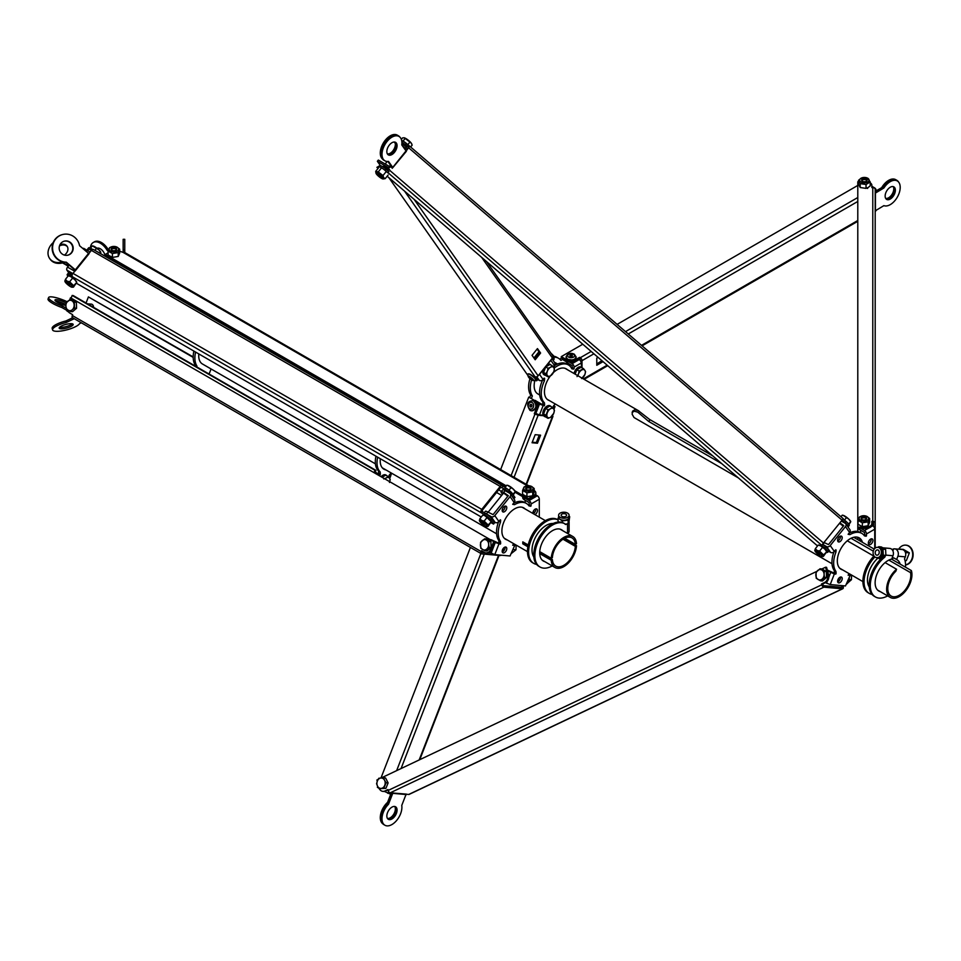 <?xml version="1.0" encoding="UTF-8"?>
<svg xmlns="http://www.w3.org/2000/svg" width="961" height="961" viewBox="0 0 961 961"><rect width="100%" height="100%" fill="white"/><g stroke="black" fill="none" stroke-linecap="round" stroke-linejoin="round"><path stroke-width="1.44" d="M539.734 551.65L551.242 558.293L552.383 557.632A16.277 9.406 -60 0 1 563.855 538.689A16.277 9.406 -60 0 1 571.999 537.884A16.277 9.406 -60 0 1 575.339 544.37L564.708 538.232M575.339 546.341L576.48 545.68A17.887 10.331 -60 0 1 563.855 566.594A17.887 10.331 -60 0 1 554.917 567.483A17.887 10.331 -60 0 1 551.242 560.263L552.383 559.602A16.277 9.406 -60 0 0 555.722 566.089A16.277 9.406 -60 0 0 563.855 565.284A16.277 9.406 -60 0 0 575.339 546.341L563.002 539.217M576.48 545.68L564.119 538.544M551.242 558.293A17.887 10.331 -60 0 1 563.855 537.379A17.887 10.331 -60 0 1 572.804 536.49A17.887 10.331 -60 0 1 576.48 543.71L575.339 544.37M527.877 546.773L522.808 543.842A17.887 10.331 -60 0 1 522.808 541.872L528.226 545.007M522.808 543.842L523.949 543.193A16.277 9.406 -60 0 1 523.925 542.521M552.383 559.602L539.71 552.287M528.106 545.584L523.949 543.193M551.242 560.263L539.722 553.608M375.415 463.851L202.435 363.979A17.887 10.331 -60 0 1 198.819 353.936M522.664 496.657L522.664 497.438A5.826 3.363 0 0 0 524.382 499.816L529.067 502.519L529.355 504.981L531.061 505.966L531.061 503.996L539.301 499.24L539.301 517.15M484.26 512.73L485.377 511.348A5.826 1.237 -141.2 0 1 487.864 512.057L493.077 514.628L508.345 495.636L503.612 492.464A5.826 1.237 -141.2 0 0 501.137 491.744A5.826 1.237 -141.2 0 0 502.591 494.242M487.864 512.057L486.386 513.895L491.071 516.61A2.811 2.222 -35.1 0 0 494.783 515.613L510.051 496.621L514.171 502.495L512.693 504.333L514.543 504.669A23.316 13.466 -60 0 1 526.364 503.42A23.316 13.466 -60 0 1 529.079 505.966L531.061 505.966M501.137 491.744L502.615 489.906A5.826 1.237 -141.2 0 1 505.09 490.627L509.786 493.329A2.811 2.222 144.9 0 1 510.051 496.621M486.386 513.895A5.826 1.237 -141.2 0 0 485.389 513.39M493.606 521.559L495.191 522.472A2.811 2.222 -35.1 0 0 498.903 521.475L494.783 515.613M500.249 519.805L498.903 521.475M499.071 521.282L500.513 522.123L500.669 520.045M498.807 540.502L500.513 541.487L500.669 543.385L498.963 542.412L498.807 540.502A23.316 13.466 -60 0 1 498.531 521.883M500.513 541.487A23.316 13.466 -60 0 1 500.513 522.123M498.963 542.412L498.675 543.145L500.381 544.118L494.459 542.268M500.669 543.385L500.381 544.118M489.377 552.335L494.783 554.617L498.903 543.986M490.218 539.601L490.434 539.614A5.826 4.601 95.1 0 1 491.984 540.118L498.675 543.145M502.867 551.602A5.826 4.601 95.1 0 1 502.207 550.845M513.366 544.058L514.808 545.223L510.051 555.975L494.783 554.617M513.703 543.686L512.693 545.223L514.171 545.355M514.808 545.223L510.051 555.975M535.733 494.879L537.307 495.792A2.811 1.622 60 0 1 539.301 499.24M523.361 497.053A5.826 3.363 0 0 0 524.382 497.846L529.067 500.549A2.811 1.622 60 0 1 531.061 503.996M530.484 506.291L528.778 505.306L529.355 504.981M513.522 503.3A23.316 13.466 -60 0 1 524.658 502.435L526.364 503.42M513.09 503.828L514.543 504.669M507.24 539.95A18.127 10.463 -60 0 1 505.642 539.313A18.127 10.463 -60 0 1 501.894 531.013A18.127 10.463 -60 0 1 509.81 512.766A18.127 10.463 -60 0 1 523.781 507.913A18.127 10.463 -60 0 1 525.126 508.97M505.534 538.965A18.127 10.463 -60 0 1 504.837 538.749M505.018 547.085A3.255 1.886 -60 0 1 502.243 551.89M505.63 547.013A3.255 1.886 -60 0 1 506.111 547.169A3.255 1.886 -60 0 1 506.303 550.545A3.255 1.886 -60 0 1 503.324 552.947A3.255 1.886 -60 0 1 502.855 552.803A3.255 1.886 -60 0 1 502.651 549.416A3.255 1.886 -60 0 1 505.63 547.013M505.018 506.159A3.255 1.886 -60 0 1 503.924 509.702A3.255 1.886 -60 0 1 502.243 510.964M505.63 510.687A3.255 1.886 -60 0 1 502.855 511.877A3.255 1.886 -60 0 1 503.324 507.408A3.255 1.886 -60 0 1 506.111 506.231A3.255 1.886 -60 0 1 505.63 510.687M535.709 508.898A3.255 1.886 -60 0 1 535.77 509.474A3.255 1.886 -60 0 1 533.175 513.618M532.899 513.45A3.255 1.886 -60 0 1 532.875 513.126A3.255 1.886 -60 0 1 534.292 509.847A3.255 1.886 -60 0 1 536.803 508.97A3.255 1.886 -60 0 1 537.475 510.459A3.255 1.886 -60 0 1 534.881 514.603M510.363 493.858L514.483 499.72A2.811 2.222 144.9 0 1 514.171 502.495M507.732 496.405A3.255 0.685 -141.2 0 0 504.525 493.762A3.255 0.685 -141.2 0 0 503.132 493.353A3.255 0.685 -141.2 0 0 503.12 493.594M193.894 351.089A23.316 13.466 120 0 0 195.227 365.024L196.933 366.009L196.621 366.826M195.6 352.074A23.316 13.466 120 0 0 196.933 366.009M195.227 365.024L194.915 365.841M211.072 368.964L209.102 374.033M377.673 457.196A22.511 12.998 -60 0 0 380.208 471.971L378.502 470.986A22.511 12.998 -60 0 1 375.967 456.211M378.502 470.986L378.67 473.172L380.376 474.157L380.051 474.998L377.769 474.674M380.208 471.971L380.376 474.157M378.67 473.172L378.346 474.013L380.051 474.998M391.115 472.908A22.511 12.998 120 0 1 391.031 472.944L388.917 475.791L390.142 475.899L389.325 478.001M389.481 474.674L390.779 475.767L390.142 475.899M375.006 472.8L378.346 474.013M385.938 469.917A18.007 10.403 -60 0 1 383.932 469.196A18.007 10.403 -60 0 1 380.34 458.733M384.232 468.932A18.007 10.403 -60 0 1 383.115 468.632M416.954 435.621L416.954 436.294M544.887 561.692A18.091 10.439 -60 0 1 543.445 561.092A18.091 10.439 -60 0 1 539.698 552.803A18.091 10.439 -60 0 1 547.59 534.604A18.091 10.439 -60 0 1 561.536 529.751A18.091 10.439 -60 0 1 562.774 530.7M558.029 519.841L557.56 519.565A24.926 14.391 120 0 0 538.352 526.244A24.926 14.391 120 0 0 527.469 551.326A24.926 14.391 120 0 0 532.634 562.738L533.775 563.398A24.926 14.391 120 0 0 536.598 564.419M566.87 523.985L565.957 524.514A24.926 14.391 120 0 0 564.948 523.841L563.819 523.18A24.926 14.391 120 0 0 544.611 529.859A24.926 14.391 120 0 0 533.727 554.941A24.926 14.391 120 0 0 538.893 566.353L540.022 567.002A24.926 14.391 120 0 0 552.227 565.921M558.029 519.877A24.926 14.391 120 0 0 539.073 527.361A24.926 14.391 120 0 0 528.61 551.986A24.926 14.391 120 0 0 533.775 563.398M564.948 523.841A24.926 14.391 120 0 0 545.74 530.508A24.926 14.391 120 0 0 534.869 555.602A24.926 14.391 120 0 0 540.022 567.002M567.531 533.451L567.555 533.439A5.225 3.015 0 0 0 569.092 531.313L569.092 521.835M553.152 523.481A20.097 11.604 120 0 0 532.022 550.016A20.097 11.604 120 0 0 533.823 556.972M116.473 249.644A2.739 1.574 -0 0 0 115.813 249.019A2.739 1.574 -0 0 0 111.944 249.019A2.739 1.574 -0 0 0 111.908 249.043A2.739 1.574 -0 0 0 111.284 249.644M484.62 538.821L486.65 539.001L490.879 541.56L491.083 547.566L487.047 551.013L485.017 550.833L489.053 547.386L488.656 544.358A5.225 4.12 95.1 0 1 488.2 547.013A5.225 4.12 95.1 0 1 486.746 549.079A5.225 4.12 95.1 0 1 482.626 549.524A5.225 4.12 95.1 0 1 480.404 545.235A5.225 4.12 95.1 0 1 480.872 542.581A5.225 4.12 95.1 0 1 482.314 540.514A5.225 4.12 95.1 0 1 486.446 540.07A5.225 4.12 95.1 0 1 488.656 544.358L488.849 541.379L484.62 538.821L480.596 542.268L480.788 548.263L485.017 550.833M489.053 547.386L491.083 547.566M488.849 541.379L490.879 541.56M530.989 488.957A2.739 1.574 -0 0 0 530.316 488.344A2.739 1.574 -0 0 0 526.46 488.344A2.739 1.574 -0 0 0 525.787 488.957M516.117 545.079L515.985 549.788L511.708 553.212M513.126 549.536L515.985 549.788M534.184 488.488L534.184 492.38L532.73 495.756L526.928 496.717L522.592 494.302L522.592 490.41L526.928 492.837L532.73 491.876L534.184 488.488L531.673 486.506A4.709 2.715 0 0 0 531.325 486.35A4.709 2.715 0 0 0 525.451 486.35A4.709 2.715 0 0 0 525.126 490.422A4.709 2.715 0 0 0 531.769 490.35A4.709 2.715 0 0 0 531.661 486.518L531.505 486.434M526.484 489.605A2.739 1.574 0 0 0 529.451 489.918A2.739 1.574 0 0 0 531.121 488.464A2.739 1.574 0 0 0 530.292 487.335A2.739 1.574 0 0 0 527.325 487.023A2.739 1.574 0 0 0 525.655 488.464A2.739 1.574 0 0 0 526.484 489.605M532.73 495.756L532.73 491.876M525.211 486.47L524.045 487.035L522.592 490.41M526.928 496.717L526.928 492.837M90.358 248.142A14.067 8.12 60 0 1 93.253 242.484A14.067 8.12 60 0 1 107.248 250.485L108.112 250.977M96.989 248.25A7.232 4.18 60 0 1 105.217 255.95M93.253 242.484L94.394 241.824A14.067 8.12 60 0 1 108.389 249.824L108.425 249.848M107.248 250.485L108.389 249.824M119.681 249.175L119.681 253.067L118.215 256.443L112.413 257.404L108.076 254.989L108.076 251.097L112.413 253.524L118.215 252.563L119.681 249.175L116.99 247.121M111.981 250.292A2.739 1.574 0 0 0 114.948 250.605A2.739 1.574 0 0 0 116.605 249.151A2.739 1.574 0 0 0 115.776 248.022A2.739 1.574 0 0 0 112.809 247.698A2.739 1.574 0 0 0 111.14 249.151A2.739 1.574 0 0 0 111.981 250.292M110.611 251.109A4.709 2.715 0 0 0 117.254 251.037A4.709 2.715 0 0 0 117.146 247.205A4.709 2.715 0 0 0 116.822 247.037A4.709 2.715 0 0 0 110.935 247.037A4.709 2.715 0 0 0 110.611 251.109M118.215 256.443L118.215 252.563M110.695 247.157L109.53 247.722L108.076 251.097M112.413 257.404L112.413 253.524M491.179 521.306L491.251 521.475A5.225 1.105 -141.2 0 0 491.179 521.306A5.225 1.105 -141.2 0 0 489.365 519.072A5.225 1.105 -141.2 0 0 485.233 515.925L491.275 521.739L487.972 526.448L486.614 526.544A4.709 0.997 -141.2 0 0 485.737 524.466A4.709 0.997 -141.2 0 0 481.485 521.09A4.709 0.997 -141.2 0 0 479.491 520.814A4.709 0.997 -141.2 0 0 484.921 525.895A4.709 0.997 -141.2 0 0 486.614 526.544M483.623 515.24L485.233 515.925A5.225 1.105 -141.2 0 0 483.623 515.24A5.225 1.105 -141.2 0 0 483.395 515.204M484.2 524.886L481.077 521.787L484.2 524.886M487.972 526.448L488.176 524.982L484.152 521.114L481.581 520.466L479.911 518.7L479.719 520.165M488.176 524.982L491.275 521.739M487.059 517.486L484.152 521.114M482.83 515.084L479.911 518.7M512.982 494.639A5.225 1.105 -141.2 0 0 512.513 493.666A5.225 1.105 -141.2 0 0 511.072 492.056A5.225 1.105 -141.2 0 0 509.847 490.963M515.252 491.551A5.225 1.105 -141.2 0 0 515.204 491.419A5.225 1.105 -141.2 0 0 514.832 490.795A5.225 1.105 -141.2 0 0 513.39 489.185L515.3 491.84L513.246 495.011M507.648 485.341L513.39 489.185A5.225 1.105 -141.2 0 0 509.258 486.038A5.225 1.105 -141.2 0 0 507.648 485.341A5.225 1.105 -141.2 0 0 507.42 485.317M512.994 494.651L508.393 489.738M513.09 493.99L515.3 491.84M511.084 487.599L509.054 490.122M506.855 485.185L505.005 487.491M53.227 242.568A14.067 11.1 -35.1 0 0 51.221 244.671A14.067 11.1 -35.1 0 0 49.66 258.509L50.224 259.314A14.067 11.1 -35.1 0 0 62.549 262.906L68.279 266.209M67.354 246.677A7.232 5.706 -35.1 0 0 59.474 245.932M49.66 258.509A14.067 11.1 -35.1 0 0 61.972 262.089L68.543 265.885L67.558 267.11A2.415 1.393 120 0 0 66.934 270.161L69.096 273.224M64.423 255.097A7.232 5.706 -35.1 0 0 66.285 253.368A7.232 5.706 -35.1 0 0 67.09 246.256A7.232 5.706 -35.1 0 0 59.99 244.647M82.826 248.515A2.415 1.393 -60 0 1 83.895 248.467A2.415 1.393 -60 0 1 84.172 248.719M62.549 262.906L61.972 262.089M86.058 302.991L88.412 296.913L193.185 357.396M88.412 296.913L193.185 356.915M66.129 308.169L62.549 306.103A14.067 2.979 -158.8 0 1 48.615 297.538A14.067 2.979 -158.8 0 1 51.786 296.889A14.067 2.979 -158.8 0 1 67.198 301.742M65.889 305.442A7.232 1.526 -158.8 0 1 58.513 302.883A7.232 1.526 -158.8 0 1 54.993 300.012A7.232 1.526 -158.8 0 1 56.615 299.676A7.232 1.526 -158.8 0 1 66.081 302.967L65.889 305.922A5.225 4.12 95.1 0 1 66.357 303.268A5.225 4.12 95.1 0 1 67.811 301.201A5.225 4.12 95.1 0 1 71.931 300.757A5.225 4.12 95.1 0 1 74.153 305.033A5.225 4.12 95.1 0 1 73.685 307.7A5.225 4.12 95.1 0 1 72.243 309.766L74.538 308.061L74.333 302.066L70.105 299.508L66.081 302.943M66.717 310.307L61.972 307.568A14.067 2.979 -158.8 0 1 48.05 299.003L48.615 297.538M55.666 301.117A7.232 1.526 -158.8 0 1 56.05 301.141A7.232 1.526 -158.8 0 1 65.901 304.673M390.514 473.521L389.962 474.95M93.541 307.316A3.255 2.571 -84.9 0 0 91.259 304.108A3.255 2.571 -84.9 0 0 90.863 304.108M374.91 473.028L375.943 470.361L73.156 295.544L72.171 295.459L71.246 297.826M67.558 311.268A2.415 1.393 -60 0 1 67.21 311.16A2.415 1.393 -60 0 1 66.802 309.346M374.081 472.548L374.958 470.277L375.943 470.361M391.656 473.22L390.731 475.575M72.171 295.459L374.958 470.277M62.549 306.103L61.972 307.568M388.124 477.437A5.225 3.015 -60 0 1 389.481 478.218L388.088 476.5L386.286 477.929A5.225 3.015 -60 0 1 388.124 477.437M385.049 478.878A5.225 3.015 -60 0 1 386.286 477.929L383.823 478.962M389.481 482.482L390.214 479.539L389.481 478.218A5.225 3.015 -60 0 1 389.77 481.605M382.166 477.221L385.745 475.154L388.088 476.5M381.145 476.62A6.03 3.484 -60 0 1 385.829 474.974A6.03 3.484 -60 0 1 386.046 475.118M381.601 476.884A6.03 3.484 -60 0 1 386.286 475.227A6.03 3.484 -60 0 1 386.959 475.851M417.062 436.354A6.03 3.484 -60 0 1 417.41 436.51A6.03 3.484 -60 0 1 417.723 436.726M100.749 252.226A5.225 1.105 -141.2 0 0 100.689 252.106A5.225 1.105 -141.2 0 0 100.316 251.47A5.225 1.105 -141.2 0 0 98.875 249.86L100.785 252.527L100.4 253.62M90.478 248.202L92.34 245.872L98.875 249.86A5.225 1.105 -141.2 0 0 94.743 246.725A5.225 1.105 -141.2 0 0 93.145 246.028A5.225 1.105 -141.2 0 0 92.905 246.004M99.788 253.175L100.785 252.527M96.581 248.286L94.911 250.353M119.681 251.193L123.056 252.383L527.373 485.822M528.694 485.761L124.269 252.262A2.415 1.393 120 0 0 123.056 252.383M528.394 498.651L528.394 499.96L534.076 496.681A6.03 3.484 180 0 0 535.842 494.218L535.842 492.897A6.03 3.484 180 0 1 534.076 495.359L528.394 498.651L514.868 490.843M506.291 485.894L105.35 254.401L105.35 255.722L505.57 486.783M515.168 492.32L528.394 499.96M105.35 254.401L108.076 252.827M534.184 490.506A6.03 3.484 180 0 1 535.842 492.897M533.595 513.39L533.595 510.784M124.762 239.313L124.762 249.752L123.152 249.752L123.152 252.335L123.152 239.313L124.762 239.313M124.762 252.551L124.762 249.752M76.712 282.126A5.225 1.105 -141.2 0 0 76.664 281.993A5.225 1.105 -141.2 0 0 74.85 279.747A5.225 1.105 -141.2 0 0 70.718 276.612L74.85 279.747L76.76 282.414L73.456 287.135L72.099 287.219A4.709 0.997 -141.2 0 0 71.222 285.153A4.709 0.997 -141.2 0 0 66.97 281.777A4.709 0.997 -141.2 0 0 64.988 281.501A4.709 0.997 -141.2 0 0 70.417 286.582A4.709 0.997 -141.2 0 0 72.099 287.219M73.456 287.135L73.661 285.669L69.636 281.801L67.066 281.153L65.408 279.387L68.315 275.759L70.718 276.612A5.225 1.105 -141.2 0 0 69.108 275.915A5.225 1.105 -141.2 0 0 68.88 275.891M69.697 285.573L66.561 282.462L69.697 285.573M73.661 285.669L76.76 282.414M72.543 278.173L69.636 281.801M65.408 279.387L65.204 280.852M72.928 317.851A2.415 1.393 -60 0 1 72.58 317.743A2.415 1.393 -60 0 1 72.303 315.52L72.628 314.679L69.793 313.046A6.03 4.757 95.1 0 1 67.414 309.766M69.721 299.76L70.501 297.754L494.519 542.088L491.684 549.416A6.03 4.757 -84.9 0 1 486.879 552.959L485.894 552.863A6.03 4.757 -84.9 0 1 484.296 552.359L481.461 550.713L481.137 551.554A2.415 1.393 -60 0 0 481.401 553.776A2.415 1.393 -60 0 0 481.761 553.884L500.225 555.542A2.415 1.393 120 0 0 501.258 555.194M485.894 552.863A6.03 4.757 -84.9 0 0 490.699 549.32L493.534 541.992M74.237 318.704L66.309 322.464L65.913 320.962L72.628 317.779M494.519 542.088L70.501 297.754M484.945 552.659L482.206 552.383L482.29 551.194M490.855 553.188L487.852 552.923M60.759 328.83A7.232 1.874 165 0 0 68.76 327.413A7.232 1.874 165 0 0 73.168 324.386A7.232 1.874 165 0 0 71.607 323.689A7.232 1.874 165 0 0 63.606 325.106A7.232 1.874 165 0 0 59.186 328.133A7.232 1.874 165 0 0 60.759 328.83M66.309 322.464A14.067 3.64 165 0 0 52.591 329.899A14.067 3.64 165 0 0 55.63 331.257A14.067 3.64 165 0 0 69.504 329.082A14.067 3.64 165 0 0 79.559 323.653L81.337 322.8M59.618 327.208A7.232 1.874 165 0 0 60.351 327.329A7.232 1.874 165 0 0 66.922 326.38A7.232 1.874 165 0 0 72.339 323.797M65.913 320.962A14.067 3.64 165 0 0 52.182 328.398L52.591 329.899M92.688 249.452L91.211 248.587L90.226 249.812L91.331 250.461M72.183 274.822L70.778 274.005L69.793 275.23L484.296 514.555A6.03 1.273 38.8 0 1 490.699 520.045L493.534 524.093L494.519 522.868L491.684 518.82A6.03 1.273 38.8 0 0 485.281 513.33L482.446 511.684L482.326 510.207L500.789 487.239L504.729 489.137A6.03 1.273 38.8 0 1 511.132 494.627L513.967 498.675L514.952 497.45L512.117 493.401A6.03 1.273 38.8 0 0 505.714 487.912L502.543 485.798A2.415 1.393 -60 0 0 502.279 485.545L93.445 249.512A2.415 1.393 -60 0 1 93.722 249.764M75.775 270.245L89.013 253.776L79.559 245.704A14.067 13.586 75 0 0 55.63 239.085A14.067 13.586 75 0 0 66.309 262.185L75.775 270.245L72.928 273.356A2.415 1.393 120 0 0 72.303 276.408M502.279 485.545A2.415 1.393 -60 0 0 500.225 486.422L481.761 509.39A2.415 1.393 120 0 0 481.137 512.441M88.796 253.62L91.391 250.389A2.415 1.393 -60 0 1 93.445 249.512M91.211 248.587A6.03 1.273 -141.2 0 0 88.64 247.842L87.655 249.067A6.03 1.273 -141.2 0 0 88.088 250.389L88.688 251.241M70.778 274.005A6.03 1.273 -141.2 0 0 68.207 273.26L67.222 274.486A6.03 1.273 -141.2 0 0 67.654 275.807L67.955 276.227M69.793 275.23A6.03 1.273 -141.2 0 0 67.222 274.486M501.402 491.407L498.687 489.846M90.226 249.812A6.03 1.273 -141.2 0 0 87.655 249.067M493.534 524.093L490.975 522.616M481.281 517.006L76.46 283.291M501.894 487.491L502.879 486.266M481.461 512.91L482.446 511.684M60.759 243.481A7.232 6.991 75 0 0 68.051 255.133A7.232 6.991 75 0 0 72.051 244.31A7.232 6.991 75 0 0 60.759 243.481M67.847 255.182A7.232 6.991 75 0 0 71.703 244.502A7.232 6.991 75 0 0 64.111 241.211M75.33 270.377L65.913 262.293A14.067 13.586 75 0 1 62.141 234.664L62.537 234.556M569.092 515.228A5.225 3.015 180 0 1 565.212 518.135A5.225 3.015 180 0 1 560.167 517.354A5.225 3.015 180 0 1 558.629 515.228A5.225 3.015 180 0 1 561.861 512.441A5.225 3.015 180 0 1 567.555 513.09A5.225 3.015 180 0 1 569.092 515.228L569.092 517.234A5.225 3.015 180 0 1 568.912 518.015A5.225 3.015 180 0 1 565.212 520.141A5.225 3.015 180 0 1 560.167 519.36L562.293 520.982L568.131 520.081L569.693 516.706L569.092 516.189M565.789 514.111A2.739 1.574 180 0 1 566.594 515.228A2.739 1.574 180 0 1 564.912 516.682A2.739 1.574 180 0 1 561.933 516.345A2.739 1.574 180 0 1 561.128 515.228A2.739 1.574 180 0 1 562.81 513.763A2.739 1.574 180 0 1 565.789 514.111M558.125 522.063L558.029 518.52L560.167 519.36A5.225 3.015 180 0 1 558.629 517.234L558.629 515.228M558.809 516.453L558.029 518.52M569.693 516.706L568.912 522.243L568.131 523.541L565.212 524.37M568.131 523.541L568.131 520.081M562.293 522.496L562.293 520.982M70.105 299.508L72.135 299.688L76.363 302.247L76.568 308.253L72.543 311.688L70.513 311.508L72.243 309.766A5.225 4.12 95.1 0 1 68.111 310.211A5.225 4.12 95.1 0 1 65.889 305.922L66.285 308.949L70.513 311.508M74.538 308.061L76.568 308.253M74.333 302.066L76.363 302.247M377.793 174.83L381.841 177.641L377.793 174.83M376.424 174.049A4.709 0.997 -141.2 0 0 379.847 177.28A4.709 0.997 -141.2 0 0 383.127 178.974A4.709 0.997 -141.2 0 0 383.007 177.797A4.709 0.997 -141.2 0 0 378.694 173.953A4.709 0.997 -141.2 0 0 376.003 173.244A4.709 0.997 -141.2 0 0 376.424 174.049M383.127 178.974L385.217 178.626L383.667 177.653L383.007 175.551L378.25 171.923L375.691 171.382L376.003 173.244M388.136 175.01L385.217 178.626M385.926 171.923L383.007 175.551M381.157 168.295L378.25 171.923M378.598 167.755L375.691 171.382M870.234 181.977L870.234 185.869L868.143 187.503L866.041 188.38L860.191 187.527L858.533 184.188L858.533 180.296L860.191 183.647L866.041 184.488L870.234 181.977L867.579 178.169M862.413 179.058A2.739 1.574 -0 0 0 861.645 180.151A2.739 1.574 -0 0 0 863.362 181.617A2.739 1.574 -0 0 0 866.354 181.257A2.739 1.574 -0 0 0 867.122 180.151A2.739 1.574 -0 0 0 865.405 178.686A2.739 1.574 -0 0 0 862.413 179.058M860.996 178.266A4.709 2.715 -0 0 0 861.116 182.109A4.709 2.715 -0 0 0 867.771 182.037A4.709 2.715 -0 0 0 867.327 178.037A4.709 2.715 -0 0 0 861.44 178.037A4.709 2.715 -0 0 0 860.996 178.266M861.26 178.121L858.533 180.296M866.041 188.38L866.041 184.488M860.191 187.527L860.191 183.647M851.554 575.038L851.422 579.747L847.398 583.195M849.188 579.555L851.422 579.747M869.621 518.46L869.621 522.34L868.155 525.727L862.353 526.688L858.017 524.262L858.017 520.381L862.353 522.796L868.155 521.835L869.621 518.46L866.93 516.393M861.921 519.565A2.739 1.574 0 0 0 864.888 519.889A2.739 1.574 0 0 0 866.558 518.435A2.739 1.574 0 0 0 865.717 517.294A2.739 1.574 0 0 0 862.75 516.982A2.739 1.574 0 0 0 861.08 518.435A2.739 1.574 0 0 0 861.921 519.565M860.551 520.381A4.709 2.715 0 0 0 867.206 520.321A4.709 2.715 0 0 0 867.086 516.477A4.709 2.715 0 0 0 866.762 516.309A4.709 2.715 0 0 0 860.876 516.309A4.709 2.715 0 0 0 860.551 520.381M868.155 525.727L868.155 521.835M860.636 516.429L859.482 516.994L858.017 520.381M862.353 526.688L862.353 522.796M826.664 551.398A5.225 1.105 -141.2 0 0 826.604 551.266A5.225 1.105 -141.2 0 0 824.79 549.031A5.225 1.105 -141.2 0 0 820.658 545.896L824.79 549.031L826.7 551.698L823.397 556.407L822.051 556.503A4.709 0.997 -141.2 0 0 821.162 554.425A4.709 0.997 -141.2 0 0 816.91 551.061A4.709 0.997 -141.2 0 0 814.928 550.785A4.709 0.997 -141.2 0 0 820.358 555.854A4.709 0.997 -141.2 0 0 822.051 556.503M823.397 556.407L823.601 554.953L819.577 551.073L817.018 550.425L815.348 548.671L818.255 545.043L820.658 545.896A5.225 1.105 -141.2 0 0 819.06 545.199A5.225 1.105 -141.2 0 0 818.82 545.175M819.637 554.845L816.502 551.746L819.637 554.845M823.601 554.953L826.7 551.698M822.496 547.458L819.577 551.073M815.348 548.671L815.144 550.124M877.693 547.338A5.225 4.12 95.1 0 1 879.075 547.77A5.225 4.12 95.1 0 1 879.507 556.767A5.225 4.12 95.1 0 1 876.768 557.74A5.225 4.12 95.1 0 1 875.387 557.296A5.225 4.12 95.1 0 1 873.273 551.266A5.225 4.12 95.1 0 1 877.693 547.338L879.207 547.47A5.225 4.12 95.1 0 1 880.588 547.914L878.738 546.701L877.837 547.35M876.888 557.44L879.315 558.689L881.021 556.899A5.225 4.12 95.1 0 1 878.27 557.873L876.768 557.74M884.192 557.188L885.886 555.398L885.61 549.404L881.333 546.941L878.738 546.701M878.198 550.052A2.739 2.15 95.1 0 1 876.264 555.026A2.739 2.15 95.1 0 1 878.198 550.052M885.886 555.398L883.291 555.158L883.003 549.163L880.588 547.914A5.225 4.12 95.1 0 1 882.859 552.143A5.225 4.12 95.1 0 1 881.021 556.899L883.291 555.158M880.997 558.846L879.315 558.689M885.61 549.404L883.003 549.163M408.713 145.7A5.225 1.105 -141.2 0 0 405.542 142.745A5.225 1.105 -141.2 0 0 403.452 141.351A5.225 1.105 -141.2 0 0 402.203 140.75M411.74 143.91A5.225 1.105 -141.2 0 0 411.716 143.85A5.225 1.105 -141.2 0 0 411.344 143.225A5.225 1.105 -141.2 0 0 407.86 139.874A5.225 1.105 -141.2 0 0 405.77 138.468A5.225 1.105 -141.2 0 0 404.197 137.783A5.225 1.105 -141.2 0 0 404.161 137.771L405.182 138.408L403.164 140.931L402.13 140.714M405.182 138.408L411.344 143.225L412.161 145.111L410.635 147.009M411.344 143.225L412.161 145.111M401.35 139.441L402.623 137.867L404.197 137.783M408.773 145.748L403.164 140.931M409.951 142.036L407.92 144.558M382.959 778.482A5.225 4.12 95.1 0 1 384.532 780.224L383.535 777.773L380.868 778.014A5.225 4.12 95.1 0 1 382.959 778.482M377.385 780.993A5.225 4.12 95.1 0 1 380.868 778.014L378.766 778.29L377.385 780.993L376.568 783.744L377.553 786.194A5.225 4.12 95.1 0 1 377.385 780.993M379.127 788.693L383.883 788.176L386.094 782.722L384.532 780.224A5.225 4.12 95.1 0 1 384.712 785.425A5.225 4.12 95.1 0 1 381.217 788.404A5.225 4.12 95.1 0 1 379.127 787.936A5.225 4.12 95.1 0 1 377.553 786.194L379.127 788.693L385.914 788.356L388.124 782.903L385.565 777.966L383.535 777.773M386.094 782.722L388.124 782.903M383.883 788.176L385.914 788.356M866.978 180.644A2.739 1.574 -0 0 0 866.317 180.019A2.739 1.574 -0 0 0 866.281 180.007A2.739 1.574 -0 0 0 862.449 180.019A2.739 1.574 -0 0 0 861.789 180.644M820.045 568.78L822.075 568.96L826.304 571.519L826.412 574.522L826.508 577.525L822.484 580.973L820.454 580.792L824.478 577.345L824.094 574.318A5.225 4.12 95.1 0 1 823.625 576.972A5.225 4.12 95.1 0 1 822.184 579.039A5.225 4.12 95.1 0 1 818.051 579.483A5.225 4.12 95.1 0 1 815.841 575.207A5.225 4.12 95.1 0 1 816.297 572.54A5.225 4.12 95.1 0 1 817.751 570.474A5.225 4.12 95.1 0 1 821.871 570.041A5.225 4.12 95.1 0 1 824.094 574.318L824.274 571.339L820.045 568.78L816.021 572.227L816.225 578.234L820.454 580.792M824.478 577.345L826.508 577.525M824.274 571.339L826.304 571.519M866.414 518.928A2.739 1.574 -0 0 0 865.753 518.303A2.739 1.574 -0 0 0 861.885 518.303A2.739 1.574 -0 0 0 861.849 518.315A2.739 1.574 -0 0 0 861.224 518.928M850.689 521.511A5.225 1.105 -141.2 0 0 850.641 521.379A5.225 1.105 -141.2 0 0 850.269 520.754A5.225 1.105 -141.2 0 0 848.815 519.144L850.725 521.811L848.983 524.586M843.085 515.312L848.815 519.144A5.225 1.105 -141.2 0 0 844.683 515.997A5.225 1.105 -141.2 0 0 843.085 515.312A5.225 1.105 -141.2 0 0 842.857 515.276M848.527 523.937L850.725 521.811M846.521 517.559L844.491 520.081M842.292 515.156L841.007 516.754M552.371 374.153A5.225 3.015 -60 0 1 550.521 375.799L553.728 371.811A5.225 3.015 -60 0 1 552.371 374.153M553.728 367.546A5.225 3.015 -60 0 1 553.728 371.811L554.461 368.88L553.728 367.546L552.323 365.841L550.521 367.258A5.225 3.015 -60 0 1 553.728 367.546M548.671 368.904A5.225 3.015 -60 0 1 550.521 367.258L548.058 368.303L547.326 371.246A5.225 3.015 -60 0 1 548.671 368.904M547.326 375.511A5.225 3.015 -60 0 1 547.326 371.246L545.932 373.805L548.058 376.832L550.521 375.799A5.225 3.015 -60 0 1 547.326 375.511M544.382 370.393A4.661 2.691 -60 0 1 545.043 368.676M548.058 376.832L545.716 375.487L543.59 372.448L544.647 369.697L545.716 366.946L549.98 364.483L552.323 365.841M548.058 368.303L545.716 366.946M545.932 373.805L543.59 372.448M552.371 408.269A5.225 3.015 -60 0 1 553.728 409.05L552.323 407.344L550.521 408.761A5.225 3.015 -60 0 1 552.371 408.269M547.326 412.75A5.225 3.015 -60 0 1 550.521 408.761L548.058 409.806L545.932 415.308L547.326 417.014A5.225 3.015 -60 0 1 547.326 412.75M548.671 417.795A5.225 3.015 -60 0 1 547.326 417.014L548.058 418.335L550.521 417.302A5.225 3.015 -60 0 1 548.671 417.795M553.728 413.314A5.225 3.015 -60 0 1 550.521 417.302L553.728 413.314L554.461 410.383L553.728 409.05A5.225 3.015 -60 0 1 553.728 413.314M544.382 411.897A4.661 2.691 -60 0 1 545.043 410.179M548.058 418.335L545.716 416.99L543.59 413.951L544.647 411.2L545.716 408.449L549.98 405.986L552.323 407.344M548.058 409.806L545.716 408.449M545.932 415.308L543.59 413.951M577.993 375.799A5.225 3.015 -60 0 1 578.45 374.021L577.056 376.58M581.645 378.574L584.853 374.598L585.585 371.655L584.853 370.333L583.459 368.616L579.183 371.078L578.45 374.021A5.225 3.015 -60 0 1 581.645 370.045A5.225 3.015 -60 0 1 584.853 370.333A5.225 3.015 -60 0 1 585.345 372.171A5.225 3.015 -60 0 1 584.853 374.598A5.225 3.015 -60 0 1 582.198 378.214M575.507 373.18A4.661 2.691 -60 0 1 576.18 371.463M575.134 374.141L576.84 369.733L581.117 367.27L583.459 368.616M579.183 371.078L576.84 369.733M544.274 374.862A6.03 3.484 -60 0 1 544.046 374.754A6.03 3.484 -60 0 1 543.361 374.117A6.03 3.484 -60 0 1 543.289 369.396M545.584 375.295A6.03 3.484 -60 0 1 544.491 375.006A6.03 3.484 -60 0 1 543.818 374.382A6.03 3.484 -60 0 1 544.911 367.378A6.03 3.484 -60 0 1 550.521 364.567A6.03 3.484 -60 0 1 551.194 365.192M547.217 364.519A6.03 3.484 -60 0 1 550.076 364.303A6.03 3.484 -60 0 1 550.293 364.447M543.433 415.717A6.03 3.484 -60 0 1 543.361 410.695A6.03 3.484 -60 0 1 550.076 405.806A6.03 3.484 -60 0 1 550.293 405.95M545.584 416.798A6.03 3.484 -60 0 1 544.491 416.509A6.03 3.484 -60 0 1 543.818 410.96A6.03 3.484 -60 0 1 550.521 406.071A6.03 3.484 -60 0 1 551.194 406.695M574.041 373.517A6.03 3.484 -60 0 1 578.186 367.378A6.03 3.484 -60 0 1 581.201 367.09A6.03 3.484 -60 0 1 581.417 367.234M574.498 373.769A6.03 3.484 -60 0 1 578.642 367.643A6.03 3.484 -60 0 1 581.657 367.342A6.03 3.484 -60 0 1 582.33 367.967M880.324 591.652A18.091 10.439 -60 0 1 878.871 591.051A18.091 10.439 -60 0 1 876.961 574.089A18.091 10.439 -60 0 1 891.7 559.086L892.985 555.746A5.225 4.12 -84.9 0 0 889.766 548.407L883.075 547.818M892.084 558.101A18.091 10.439 -60 0 1 892.805 559.855M874.005 555.975A24.926 14.391 120 0 0 868.071 592.697L869.2 593.357A24.926 14.391 120 0 0 872.023 594.379M897.91 556.191A5.225 4.12 -84.9 0 0 894.679 548.851L902.067 549.512A5.225 4.12 -84.9 0 1 905.298 556.851L897.91 556.191L896.613 559.53L893.694 557.836M894.679 548.851A5.225 4.12 -84.9 0 0 892.132 549.668M905.298 556.851L904.505 558.906A24.926 14.391 120 0 1 905.466 567.17M883.664 556.491A24.926 14.391 120 0 0 869.969 578.342A24.926 14.391 120 0 0 874.318 596.313L875.459 596.973A24.926 14.391 120 0 0 879.111 598.09A24.926 14.391 120 0 0 887.652 595.892M885.165 556.239L884.805 557.152A24.926 14.391 120 0 0 871.098 579.002A24.926 14.391 120 0 0 875.459 596.973M896.613 559.53A18.091 10.439 -60 0 1 896.961 559.722A18.091 10.439 -60 0 1 900.193 564.131M874.858 556.936A24.926 14.391 120 0 0 869.2 593.357M877.994 558.041A20.097 11.604 120 0 0 869.249 586.931M858.413 528.478A5.826 3.363 0 0 0 859.807 529.775L864.492 532.478L864.78 534.941L866.486 535.926L866.486 533.956L874.726 529.199L874.726 548.527M824.43 542.689L828.514 544.587L843.77 525.607L840.19 523.084M822.892 544.491L826.508 546.569A2.811 2.222 -35.1 0 0 830.22 545.572L845.476 526.592L849.596 532.454L848.119 534.292L849.968 534.628A23.316 13.466 -60 0 1 861.801 533.379A23.316 13.466 -60 0 1 864.504 535.926L866.486 535.926M841.668 521.246L845.212 523.301A2.811 2.222 144.9 0 1 845.476 526.592M828.55 551.242L830.628 552.431A2.811 2.222 -35.1 0 0 834.34 551.434L830.22 545.572M835.686 549.764L834.34 551.434M834.496 551.242L835.95 552.082L836.094 550.004M834.244 570.474L835.95 571.459L836.094 573.357L834.388 572.372L834.244 570.474A23.316 13.466 -60 0 1 833.956 551.842M835.95 571.459A23.316 13.466 -60 0 1 835.95 552.082M834.388 572.372L834.112 573.104L835.818 574.089L834.34 573.957L827.529 570.858M836.094 573.357L835.818 574.089M825.427 582.654L830.22 584.576L834.34 573.957M827.301 570.017A5.826 4.601 95.1 0 1 827.409 570.077L834.112 573.104M838.304 581.561A5.826 4.601 95.1 0 1 837.644 580.816M848.803 574.017L850.233 575.183L845.476 585.946L830.22 584.576M849.128 573.645L848.119 575.183L849.596 575.315M850.233 575.183L845.476 585.946M871.843 525.235L872.744 525.751A2.811 1.622 60 0 1 874.726 529.199M860.972 528.478L864.492 530.508A2.811 1.622 60 0 1 866.486 533.956M865.921 536.262L864.215 535.277L864.78 534.941M848.947 533.259A23.316 13.466 -60 0 1 860.095 532.394L861.801 533.379M848.527 533.799L849.968 534.628M858.317 537.451A18.127 10.463 -60 0 1 860.744 541.355M842.665 569.921A18.127 10.463 -60 0 1 841.079 569.272A18.127 10.463 -60 0 1 837.319 560.972A18.127 10.463 -60 0 1 845.236 542.725A18.127 10.463 -60 0 1 859.206 537.872A18.127 10.463 -60 0 1 862.449 542.34M840.959 568.936A18.127 10.463 -60 0 1 840.262 568.708M840.443 577.056A3.255 1.886 -60 0 1 837.668 581.861M841.055 576.984A3.255 1.886 -60 0 1 841.536 577.129A3.255 1.886 -60 0 1 841.74 580.516A3.255 1.886 -60 0 1 838.761 582.919A3.255 1.886 -60 0 1 838.28 582.762A3.255 1.886 -60 0 1 838.076 579.387A3.255 1.886 -60 0 1 841.055 576.984M840.443 536.118A3.255 1.886 -60 0 1 839.349 539.662A3.255 1.886 -60 0 1 837.668 540.923M841.055 540.647A3.255 1.886 -60 0 1 838.28 541.836A3.255 1.886 -60 0 1 838.761 537.379A3.255 1.886 -60 0 1 841.536 536.19A3.255 1.886 -60 0 1 841.055 540.647M871.146 538.857A3.255 1.886 -60 0 1 871.207 539.445A3.255 1.886 -60 0 1 868.372 543.662M868.312 543.085A3.255 1.886 -60 0 1 869.729 539.806A3.255 1.886 -60 0 1 872.24 538.941A3.255 1.886 -60 0 1 872.912 540.43A3.255 1.886 -60 0 1 871.495 543.698A3.255 1.886 -60 0 1 868.984 544.575A3.255 1.886 -60 0 1 868.312 543.085M845.788 523.817L849.908 529.679A2.811 2.222 144.9 0 1 849.596 532.454M843.157 526.364A3.255 0.685 -141.2 0 0 839.95 523.721A3.255 0.685 -141.2 0 0 839.758 523.613M539.037 351.774A2.415 1.393 120 0 0 538.496 352.315L539.193 352.711M533.932 357.997L538.496 352.315M529.979 378.586A23.316 13.466 120 0 0 530.664 394.983L532.358 395.968L531.493 398.202M531.613 379.835A23.316 13.466 120 0 0 532.358 395.968M530.664 394.983L529.787 397.217M559.734 359.162L561.584 358.093M553.788 356.267A23.316 13.466 120 0 1 556.755 357.264L558.461 358.249A23.316 13.466 120 0 1 560.912 360.447L563.29 359.078M558.461 358.249A23.316 13.466 120 0 0 553.992 357.156M542.749 379.775L544.443 380.76A22.511 12.998 -60 0 0 544.443 402.815L542.737 401.83A22.511 12.998 -60 0 1 542.725 379.811M542.737 401.83L542.917 404.004L544.623 404.989L544.286 405.83L537.571 403.392M544.443 402.815L544.623 404.989M542.917 404.004L542.581 404.845L544.286 405.83M535.457 413.386L539.505 414.876L543.061 405.722M555.158 403.92L553.152 406.623L554.389 406.731L553.572 408.833M578.642 359.246L579.207 359.57A2.811 1.622 60 0 1 581.201 363.018L581.657 367.342M569.128 361.961L572.107 363.666A2.811 1.622 60 0 1 574.089 367.114L581.201 363.018M566.089 360.687L566.089 360.964A5.021 2.907 -0 0 0 567.555 363.018L572.107 365.636L572.384 367.775L574.089 368.76L574.089 367.114M571.471 368.087L572.384 367.775M571.735 368.147L574.089 368.76M553.608 366.321L555.278 367.282A22.511 12.998 -60 0 1 568.431 364.94A22.511 12.998 -60 0 1 571.819 368.76L573.441 369.132M553.704 366.201A22.511 12.998 -60 0 1 566.726 363.955L568.431 364.94M555.278 367.282L553.584 367.342M551.926 358.645L554.701 362.585A2.811 2.222 144.9 0 1 554.389 365.36L553.188 366.85M538.677 375.138A2.811 2.222 -35.1 0 0 539.505 374.394L543.121 369.889M547.59 364.327L550.833 360.303L554.389 365.36M551.35 359.378A2.811 2.222 144.9 0 1 550.833 360.303M537.764 379.523L539.349 380.436A2.811 2.222 -35.1 0 0 543.061 379.451L539.505 374.394M544.142 378.105L543.061 379.451M544.443 380.76L544.623 378.382M553.728 405.518L555.014 406.599L554.389 406.731M537.187 402.455L542.581 404.845M553.392 372.58A18.007 10.403 -60 0 1 563.542 368.027A18.007 10.403 -60 0 1 566.185 368.832A18.007 10.403 -60 0 1 567.17 369.541M549.272 400.521A18.007 10.403 -60 0 1 548.178 400.028A18.007 10.403 -60 0 1 550.449 375.835M543.121 415.2L539.505 414.876M390.923 794.459L387.379 803.588L388.508 804.249A14.067 8.12 120 0 0 384.917 825.235A14.067 8.12 120 0 0 386.983 825.871A14.067 8.12 120 0 0 397.638 819.18A14.067 8.12 120 0 0 401.758 805.438L405.986 794.519A0.805 0.637 -84.9 0 1 406.359 794.098L390.25 792.801A2.415 1.345 -115.4 0 1 388.172 790.422L387.944 789.558L384.929 790.987L388.076 790.05M406.179 794.23L408.713 794.459A2.415 1.345 64.6 0 0 409.146 794.387A2.415 1.345 64.6 0 0 409.47 794.098M842.208 585.645L841.944 587.315L823.481 585.669L822.556 584.012L825.571 582.582L824.586 582.498L821.571 583.928L821.799 584.793A2.415 1.345 -115.4 0 0 823.877 587.171L842.341 588.817A2.415 1.345 64.6 0 0 842.773 588.745A2.415 1.345 64.6 0 0 843.217 586.703L843.193 585.742M377.241 781.341L376.892 780.008L378.117 779.419M381.169 777.978L816.754 571.411M821.943 568.948L825.583 567.218L827.601 574.726A6.03 4.757 -84.9 0 1 824.586 582.498M384.929 790.987A6.03 4.757 95.1 0 1 382.886 791.371A6.03 4.757 95.1 0 1 379.343 788.705M388.508 804.249L392.749 793.342A0.805 0.637 -84.9 0 1 393.109 792.921M825.571 582.582A6.03 4.757 -84.9 0 0 828.586 574.81L826.568 567.314L825.583 567.218M385.914 791.083A6.03 4.757 95.1 0 1 383.871 791.456L382.886 791.371M846.857 583.88A6.03 4.757 -84.9 0 0 849.224 577.789M822.556 584.012L821.571 583.928M842.989 585.838L842.004 585.754M389.397 819.637A7.232 4.18 120 0 0 396.016 814.303A7.232 4.18 120 0 0 395.572 806.784A7.232 4.18 120 0 0 394.515 806.447A7.232 4.18 120 0 0 387.896 811.793A7.232 4.18 120 0 0 388.34 819.313A7.232 4.18 120 0 0 389.397 819.637M388.58 818.988A7.232 4.18 120 0 0 394.731 813.919A7.232 4.18 120 0 0 394.959 806.531M387.379 803.588A14.067 8.12 120 0 0 383.775 824.574L384.917 825.235M870.234 182.866A6.03 3.484 0 0 1 871.855 185.245L871.855 187.563L872.78 187.563L872.78 521.367L871.855 521.367L871.855 523.685A6.03 3.484 180 0 1 865.825 527.169L857.789 527.169L857.789 528.478L865.825 528.478A6.03 3.484 180 0 0 871.855 524.994L871.855 523.685M875.183 548.118A2.415 1.97 -0 0 0 875.195 547.95L875.195 189.533A2.415 1.97 180 0 0 872.78 187.563M875.195 523.337A2.415 1.97 180 0 0 872.78 521.367M896.157 180.296L897.298 180.956A14.067 8.12 120 0 1 900.205 187.395A14.067 8.12 120 0 1 894.487 201.101A14.067 8.12 120 0 1 883.892 205.642L875.195 210.855L875.195 193.197L883.892 187.984L882.763 187.335L876.264 191.083M873.585 526.46L873.585 523.337A0.805 0.661 180 0 0 872.78 522.676L871.855 522.676M857.789 539.65L857.789 537.271M857.789 531.505L857.789 528.478M857.789 527.169L857.789 181.761L858.533 181.761M895.376 190.182A7.232 4.18 120 0 0 893.874 186.878A7.232 4.18 120 0 0 888.3 188.812A7.232 4.18 120 0 0 885.141 196.092A7.232 4.18 120 0 0 886.643 199.407A7.232 4.18 120 0 0 892.216 197.473A7.232 4.18 120 0 0 895.376 190.182M897.298 180.956A14.067 8.12 120 0 0 883.892 187.984M887.123 199.083A7.232 4.18 120 0 0 894.247 189.533A7.232 4.18 120 0 0 893.262 186.626M894.018 179.659A14.067 8.12 120 0 0 882.763 187.335M406.119 151.093L409.686 146.192L406.347 143.657L405.362 144.883L408.641 147.417L406.419 150.336M409.362 146.252L408.377 147.477M843.217 518.724L821.571 545.428L824.586 548.022A6.03 1.273 38.8 0 1 827.781 552.203A6.03 1.273 38.8 0 1 827.601 552.311L826.376 552.635M406.347 143.657A6.03 1.273 -141.2 0 0 401.65 140.486M842.389 520.345L845.019 522.604L846.004 521.379L843.265 519.024M846.004 521.379A6.03 1.273 38.8 0 1 849.2 525.559L848.215 526.784A6.03 1.273 38.8 0 1 848.034 526.892L847.962 526.904M397.854 135.789L398.983 136.438A14.067 8.12 120 0 1 401.758 144.919L406.359 151.321L392.869 167.586M388.929 171.671L385.914 169.076A6.03 1.273 -141.2 0 0 379.883 165.592L376.892 167.358L378.898 166.818A6.03 1.273 -141.2 0 1 384.929 170.301L387.944 172.896M824.586 548.022L825.571 546.797L822.88 544.491M825.571 546.797A6.03 1.273 38.8 0 1 828.766 550.977L827.781 552.203M845.019 522.604A6.03 1.273 38.8 0 1 848.215 526.784M405.362 144.883A6.03 1.273 -141.2 0 0 401.89 142.348M404.713 145.7A3.255 0.685 -141.2 0 0 401.878 143.609M817.547 545.932L387.175 176.199M378.093 168.391L376.892 167.358M389.397 144.991A7.232 4.18 120 0 0 388.34 154.901A7.232 4.18 120 0 0 394.515 152.27A7.232 4.18 120 0 0 395.572 142.36A7.232 4.18 120 0 0 389.397 144.991M398.983 136.438A14.067 8.12 120 0 0 386.983 141.555A14.067 8.12 120 0 0 384.917 160.811A14.067 8.12 120 0 0 388.508 161.4L392.749 167.418L405.986 150.937M393.373 151.61A7.232 4.18 120 0 0 394.959 142.108M391.223 166.205L387.884 161.46M385.841 140.895A14.067 8.12 120 0 0 383.775 160.163L384.917 160.811M538.725 414.744L534.304 413.747L536.43 408.257A6.03 4.757 -84.9 0 0 534.304 400.305L528.754 397.097L534.304 400.305M535.289 413.843L537.415 408.341A6.03 4.757 -84.9 0 0 535.289 400.389M390.646 794.411L387.571 802.363A14.067 8.12 120 0 0 382.73 823.757M387.439 818.448A7.232 4.18 120 0 0 387.679 818.472A7.232 4.18 120 0 0 393.806 814.063A7.232 4.18 120 0 0 394.743 806.483M532.262 442.216L536.334 442.577L539.253 435.057M534.304 413.747L538.136 415.248L543.722 415.741M551.71 416.461L552.959 416.413L552.383 415.789M387.667 818.748A7.232 4.18 120 0 0 387.763 818.808A7.232 4.18 120 0 0 388.821 819.132M540.599 435.177L535.181 434.684L532.046 442.745L537.463 443.237L540.599 435.177M377.697 786.446L377.361 787.311L378.694 788.08M384.544 791.456L391.007 794.459L391.595 792.921M536.334 442.577L537.463 443.237M405.518 795.744L406.359 794.242M380.976 778.002L470.422 547.446M500.645 469.569L528.754 397.097M390.442 165.1L389.866 165.821A0.805 0.637 144.9 0 1 388.809 166.109L378.346 160.067L377.361 161.292L380.4 165.616M388.845 177.629L527.589 375.018M552.167 358.357L552.683 359.102A6.03 1.273 38.8 0 1 553.14 360.375L554.101 359.198A6.03 1.273 38.8 0 0 553.668 357.876L552.947 356.855A5.069 1.069 -141.2 0 1 553.548 357.708M399.908 137.135A14.067 8.12 120 0 0 398.407 135.789L397.277 135.129A14.067 8.12 120 0 0 385.265 140.246A14.067 8.12 120 0 0 382.286 158.817M404.052 148.186L404.149 148.066A0.805 0.637 -35.1 0 0 404.064 147.117L402.779 146.384M387.343 153.868A7.232 4.18 120 0 0 392.797 150.961A7.232 4.18 120 0 0 394.851 142.084M534.4 358.669L539.457 352.387L537.103 349.035M406.563 150.541L405.278 148.715L404.821 149.291M398.407 135.789A14.067 8.12 120 0 0 386.406 140.895M391.583 165.76L391.007 166.481A2.415 1.898 144.9 0 1 387.824 167.334L377.361 161.292M486.53 261.548L552.683 355.666A2.415 1.898 -35.1 0 1 552.419 358.045L545.836 366.225M544.947 367.33L538.136 375.811A2.415 1.898 144.9 0 1 534.953 376.652L536.43 379.319A6.03 1.273 38.8 0 1 536.875 380.628A6.03 1.273 38.8 0 1 535.661 380.556M387.439 154.024A7.232 4.18 120 0 0 387.763 154.24A7.232 4.18 120 0 0 393.758 151.838M535.181 359.774L540.599 353.035L537.463 348.591L532.046 355.33L535.181 359.774M536.43 379.319L537.415 378.093L536.538 376.832M537.415 378.093A6.03 1.273 38.8 0 1 537.86 379.403L536.875 380.628M401.854 144.054L405.049 145.892A2.415 1.898 -35.1 0 1 405.278 148.715M539.457 352.387L540.599 353.035M394.274 142.024L395.295 143.477M383.175 166.493A3.255 0.685 38.8 0 1 383.211 166.385A3.255 0.685 38.8 0 1 384.592 166.782A3.255 0.685 38.8 0 1 387.283 168.86A3.255 0.685 38.8 0 1 388.28 170.457A3.255 0.685 38.8 0 1 388.184 170.517M582.762 344.23L561.296 356.615L561.296 357.924L566.846 361.132A6.03 3.484 180 0 0 575.375 361.132L579.639 358.669L580.864 361.528M857.789 185.437L617.106 324.398M898.595 182.049A14.067 8.12 120 0 0 896.829 180.308L895.7 179.659A14.067 8.12 120 0 0 881.693 187.659L876.264 190.795A2.415 1.393 -120 0 0 874.558 187.839L871.855 186.278M885.658 198.362A7.232 4.18 120 0 0 890.979 195.768A7.232 4.18 120 0 0 893.778 188.885A7.232 4.18 120 0 0 893.286 186.638M596.781 363.967L601.898 360.663M896.829 180.308A14.067 8.12 120 0 0 883.255 187.611M876.264 192.104L876.264 190.795L875.195 191.407M581.994 367.595L581.994 360.687A2.415 1.393 -120 0 0 580.288 357.732L579.639 357.348L579.639 358.669M598.018 357.336L596.781 358.057L596.781 365.276L603.027 361.648M876.252 210.063A2.415 1.393 60 0 1 875.771 210.927L875.195 211.264M601.898 361.012L603.027 361.672M561.296 356.615L566.846 359.81L566.846 361.132M579.639 357.348L575.375 359.81A6.03 3.484 180 0 1 566.846 359.81M905.682 553.68L906.115 552.575L905.25 552.082M904.998 560.491L906.355 560.611L909.37 552.863L903.352 549.392L900.097 549.103M905.538 564.816A9.91 7.82 -84.9 0 0 912.554 556.443A9.91 7.82 -84.9 0 0 908.361 545.98A9.91 7.82 -84.9 0 0 905.73 545.139A9.91 7.82 -84.9 0 0 898.703 549.212M905.538 564.912A9.91 7.82 -84.9 0 0 912.95 556.755A9.91 7.82 -84.9 0 0 908.806 546.016A9.91 7.82 -84.9 0 0 906.175 545.175A9.91 7.82 -84.9 0 0 905.959 545.163M906.115 552.575L909.37 552.863M531.433 379.078L529.871 377.529L531.433 379.078M570.954 364.976A2.415 1.393 180 0 1 569.429 364.591A2.415 1.393 180 0 1 568.696 363.678M570.161 356.279A1.369 0.793 0 0 0 572.059 355.15A1.369 0.793 0 0 0 570.161 356.279M572.348 356.038A1.369 0.793 0 0 0 569.861 356.038M530.472 406.935A1.369 1.081 -84.9 0 0 531.409 404.425A1.369 1.081 -84.9 0 0 530.472 406.935M531.301 404.377A1.369 1.081 -84.9 0 0 531.061 407.032M721.771 463.658L648.735 421.483L637.78 412.161L634.26 411.2L632.098 412.485M910.547 572.636L911.352 570.57A17.887 10.331 -60 0 1 910.247 582.931A17.887 10.331 -60 0 1 890.342 597.442A17.887 10.331 -60 0 1 888.336 580.973A17.887 10.331 -60 0 1 896.577 569.248L895.772 571.327A16.277 9.406 -60 0 0 889.321 581.057A16.277 9.406 -60 0 0 891.147 596.048A16.277 9.406 -60 0 0 909.262 582.834A16.277 9.406 -60 0 0 910.547 572.636L888.853 560.119M873.297 551.146L851.038 538.292M911.352 570.57L891.532 559.134M874.222 549.127L853.716 537.295M712.762 455.922L649.54 419.416L638.164 410.551L634.813 409.734L632.53 411.212L632.146 414.275L634.032 417.53L738.348 477.893M896.577 569.248L885.093 562.617M873.861 556.131L847.29 540.791M840.503 536.875L839.758 536.442M554.593 362.429A17.887 10.331 -60 0 1 555.746 362.946L557.584 364.015M539.698 394.995L537.86 393.938A17.887 10.331 -60 0 1 534.748 380.976M505.09 490.627L503.612 492.464M495.191 522.472L491.071 516.61M491.071 553.308L495.191 542.689M490.951 540.022L491.984 540.118M524.382 499.816L524.382 497.846M529.067 500.549L537.307 495.792M567.555 533.439L567.555 523.757M88.941 253.44L87.787 252.779M67.558 267.11L74.658 271.206M66.934 270.161L72.796 273.537M534.076 495.359L534.076 496.681M481.137 551.554L72.303 315.52M491.684 549.416L490.699 549.32M72.928 273.356L481.761 509.39M500.225 486.422L91.391 250.389M511.132 494.627L512.117 493.401M490.699 520.045L491.684 518.82M504.729 489.137L505.714 487.912M484.296 514.555L485.281 513.33M75.294 269.897L88.532 253.428M405.698 429.123A4.661 2.691 180 0 1 403.632 428.45M405.482 429.002A5.069 2.919 180 0 1 403.344 428.294A5.069 2.919 180 0 1 401.998 426.984M892.985 555.746L885.922 555.122M830.628 552.431L826.508 546.569M826.508 583.279L827.313 581.177M828.802 577.357L830.628 572.648M859.807 529.775L859.807 528.478M864.492 530.508L868.816 528.021M871.074 526.724L872.744 525.751M535.794 413.578L539.349 404.425M572.107 363.666L579.207 359.57M539.349 380.436L536.767 376.76M567.555 363.018L567.555 361.48M408.713 794.459L842.341 588.817M823.877 587.171L390.25 792.801M821.799 584.793L388.172 790.422M828.586 574.81L827.601 574.726M840.935 587.231L842.232 586.618M405.986 794.519L392.749 793.342M865.825 527.169L865.825 528.478M872.78 525.775L872.78 522.676M875.435 192.873L875.435 210.531M390.25 170.83L823.877 543.361M388.172 172.824L821.799 545.367M842.341 520.394L408.713 147.862M385.914 169.076L384.929 170.301M379.883 165.592L378.898 166.818M537.415 408.341L536.43 408.257M538.136 415.248L514.051 477.317M484.26 554.113L401.061 768.548M419.164 759.959L498.531 555.386M526.123 484.284L552.419 416.521M534.953 414.131L511.108 475.611M480.884 553.488L396.629 770.65M388.58 791.396L387.824 793.342M552.683 359.102L553.668 357.876M552.419 358.045L481.641 257.356M391.007 166.481L392.28 168.307M414.083 199.311L538.136 375.811M387.824 167.334L390.118 170.602M404.533 191.107L534.953 376.652M583.399 378.91L607.16 365.192M641.516 345.359L857.789 220.501M857.789 201.462L628.266 333.972M593.91 353.804L581.994 360.687M857.789 197.522L625.515 331.617M591.171 351.45L580.288 357.732M575.375 359.81L575.375 361.132M528.55 373.913A4.661 0.985 38.8 0 1 530.46 374.478A4.661 0.985 38.8 0 1 534.304 377.421A4.661 0.985 38.8 0 1 535.818 379.751M527.973 373.985A5.069 1.069 38.8 0 1 530.076 374.574A5.069 1.069 38.8 0 1 534.28 377.817A5.069 1.069 38.8 0 1 535.866 380.328L532.394 380.316C528.946 378.49 527.469 376.376 527.973 373.985L530.412 374.43C534.845 377.649 536.67 379.607 535.866 380.328M532.202 380.148A3.46 0.733 38.8 0 1 528.514 377A3.46 0.733 38.8 0 1 529.679 376.616A3.46 0.733 38.8 0 1 533.367 379.763A3.46 0.733 38.8 0 1 532.202 380.148M574.546 359.174A4.661 2.691 180 0 1 567.867 359.294M567.591 359.126A5.069 2.919 180 0 1 566.041 357.024L567.675 359.318C576.492 360.868 573.633 359.726 576.18 357.024A5.069 2.919 180 0 1 573.092 359.714A5.069 2.919 180 0 1 567.591 359.126M568.708 357.144A3.46 1.994 180 0 1 568.624 354.321A3.46 1.994 180 0 1 573.513 354.273A3.46 1.994 180 0 1 573.597 357.096A3.46 1.994 180 0 1 568.708 357.144M532.37 400.725C527.157 401.41 526.352 404.617 529.967 410.359L531.469 410.815C536.466 408.893 537.211 405.662 533.703 401.133L532.37 400.725A5.069 4 95.1 0 1 533.655 401.121A5.069 4 95.1 0 1 535.77 406.959A5.069 4 95.1 0 1 531.469 410.815A5.069 4 95.1 0 1 530.196 410.419M529.763 408.857A3.46 2.727 95.1 0 1 528.478 404.329A3.46 2.727 95.1 0 1 532.118 402.515A3.46 2.727 95.1 0 1 533.403 407.044A3.46 2.727 95.1 0 1 529.763 408.857M649.023 421.651L649.828 419.585M572.804 536.49L560.095 529.151M545.367 520.646L522.183 507.264M501.654 495.408L496.573 492.476M554.917 567.483L542.196 560.143M527.481 551.638L504.297 538.256M496.585 533.799L382.298 467.815M390.779 475.767L389.698 478.542M569.092 541.415L569.092 540.767M502.555 549.632L504.477 549.812M496.332 542.617L498.795 542.845M525.174 502.723L525.174 500.273M525.451 486.35L524.85 486.626M110.935 247.037L110.335 247.313M479.491 520.814L479.371 520.117M503.36 493.281L488.14 512.225M491.912 517.799L491.395 518.435M90.07 252.034L83.895 248.467M68.483 311.893L67.21 311.16M378.382 473.917L375.27 472.115M93.145 246.028L92.364 245.872M69.108 275.915L68.327 275.771M64.988 281.501L64.855 280.804M481.401 553.776L72.58 317.743M87.463 303.808L91.655 304.181M401.806 426.191L403.428 428.474L405.866 429.219M867.327 178.037L867.975 178.338M860.876 516.309L860.275 516.586M819.06 545.199L818.279 545.043M814.928 550.785L814.796 550.076M387.211 161.472L385.169 164.007M867.603 188.488L867.603 187.803M837.98 579.603L839.902 579.771M831.758 572.588L834.22 572.804M860.6 532.694L860.6 530.232M542.617 404.761L536.094 400.977M566.245 361.708L563.53 360.135M555.014 406.599L553.944 409.374M409.146 794.387L842.773 588.745M843.314 518.736L409.686 146.192M419.777 759.67L499.023 555.434M526.532 484.512L552.959 416.413M407.452 149.051L405.554 146.348M584.108 379.319L607.736 365.685M642.08 345.852L857.789 221.306M892.156 557.909L894.102 558.077M892.276 549.848L893.394 549.944M550.869 353.095L553.5 355.726L553.764 358.021M576.18 357.024L574.294 354.189C570.366 352.483 567.615 353.432 566.041 357.024M638.837 410.924L565.08 368.339M890.342 597.442L877.633 590.102M862.906 581.597L839.722 568.215M832.01 563.759L547.193 399.32"/></g></svg>
